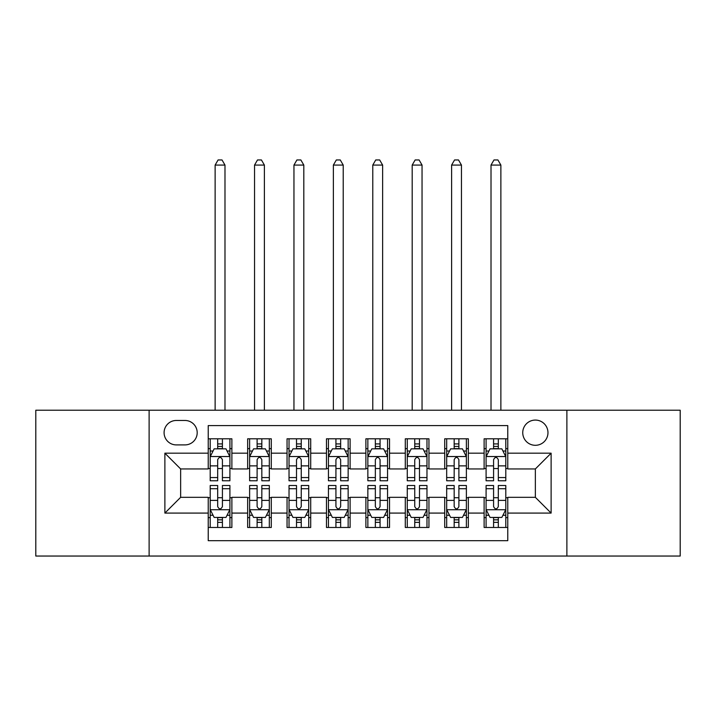 <?xml version="1.0" encoding="UTF-8"?>
<svg xmlns="http://www.w3.org/2000/svg" width="716" height="716" viewBox="0 0 716 716"><rect width="100%" height="100%" fill="white"/><g stroke="black" fill="none" stroke-linecap="round" stroke-linejoin="round"><path stroke-width="1.07" d="M535.362 420.077A12.611 12.611 0 0 0 522.743 432.688A12.611 12.611 0 0 0 535.362 445.298A12.611 12.611 0 0 0 547.973 432.688A12.611 12.611 0 0 0 535.362 420.077M566.884 556.046L680.2 556.046L680.2 410.223L566.884 410.223L566.884 556.046L149.116 556.046L149.116 410.223L35.8 410.223L35.8 556.046L149.116 556.046M507.769 438.801L484.123 438.801L484.123 453.183L468.353 453.183L468.353 468.944L484.123 468.944L484.123 453.183M468.353 453.183L468.353 438.801L444.708 438.801L444.708 453.183L428.947 453.183L428.947 468.944L444.708 468.944L444.708 453.183M428.947 453.183L428.947 438.801L405.292 438.801L405.292 453.183L389.531 453.183L389.531 468.944L405.292 468.944L405.292 453.183M389.531 453.183L389.531 438.801L365.885 438.801L365.885 453.183L350.115 453.183L350.115 468.944L365.885 468.944L365.885 453.183M350.115 453.183L350.115 438.801L326.469 438.801L326.469 453.183L310.708 453.183L310.708 468.944L326.469 468.944L326.469 453.183M310.708 453.183L310.708 438.801L287.053 438.801L287.053 453.183L271.292 453.183L271.292 468.944L287.053 468.944L287.053 453.183M271.292 453.183L271.292 438.801L247.647 438.801L247.647 468.944L231.877 468.944L231.877 438.801L208.231 438.801M208.231 527.477L231.877 527.477L231.877 497.325L247.647 497.325L247.647 527.477L271.292 527.477L271.292 497.325L287.053 497.325L287.053 513.086L271.292 513.086M287.053 513.086L287.053 527.477L310.708 527.477L310.708 497.325L326.469 497.325L326.469 513.086L310.708 513.086M326.469 513.086L326.469 527.477L350.115 527.477L350.115 497.325L365.885 497.325L365.885 513.086L350.115 513.086M365.885 513.086L365.885 527.477L389.531 527.477L389.531 497.325L405.292 497.325L405.292 513.086L389.531 513.086M405.292 513.086L405.292 527.477L428.947 527.477L428.947 497.325L444.708 497.325L444.708 513.086L428.947 513.086M444.708 513.086L444.708 527.477L468.353 527.477L468.353 497.325L484.123 497.325L484.123 513.086L468.353 513.086M176.306 444.905L184.979 444.905A12.217 12.217 0 0 0 197.195 432.688A12.217 12.217 0 0 0 184.979 420.471L176.306 420.471A12.217 12.217 0 0 0 164.089 432.688A12.217 12.217 0 0 0 176.306 444.905M566.884 410.223L149.116 410.223M507.769 453.183L507.769 425.59L208.231 425.59L208.231 468.944L180.638 468.944L180.638 497.325L208.231 497.325L208.231 540.678L507.769 540.678L507.769 497.325L535.362 497.325L535.362 468.944L507.769 468.944L507.769 453.183L551.123 453.183L551.123 513.086L507.769 513.086M208.231 513.086L164.877 513.086L164.877 453.183L208.231 453.183M484.123 513.086L484.123 527.477L507.769 527.477M208.231 448.646L210.2 448.646M217.691 448.646L222.416 448.646M229.908 448.646L231.877 448.646M208.231 468.55L210.2 468.55M217.691 468.55L222.416 468.55M229.908 468.55L231.877 468.55M208.231 497.718L210.2 497.718M217.691 497.718L222.416 497.718M229.908 497.718L231.877 497.718M208.231 517.623L210.2 517.623M217.691 517.623L222.416 517.623M229.908 517.623L231.877 517.623M247.647 468.55L249.615 468.55M257.107 468.55L261.832 468.55M269.323 468.55L271.292 468.55M247.647 448.646L249.615 448.646M257.107 448.646L261.832 448.646M269.323 448.646L271.292 448.646M247.647 497.718L249.615 497.718M257.107 497.718L261.832 497.718M269.323 497.718L271.292 497.718M247.647 517.623L249.615 517.623M257.107 517.623L261.832 517.623M269.323 517.623L271.292 517.623M287.053 497.718L289.031 497.718M296.514 497.718L301.248 497.718M308.73 497.718L310.708 497.718M287.053 517.623L289.031 517.623M296.514 517.623L301.248 517.623M308.73 517.623L310.708 517.623M287.053 448.646L289.031 448.646M296.514 448.646L301.248 448.646M308.73 448.646L310.708 448.646M287.053 468.55L289.031 468.55M296.514 468.55L301.248 468.55M308.73 468.55L310.708 468.55M326.469 497.718L328.438 497.718M335.929 497.718L340.655 497.718M348.146 497.718L350.115 497.718M326.469 517.623L328.438 517.623M335.929 517.623L340.655 517.623M348.146 517.623L350.115 517.623M326.469 448.646L328.438 448.646M335.929 448.646L340.655 448.646M348.146 448.646L350.115 448.646M326.469 468.55L328.438 468.55M335.929 468.55L340.655 468.55M348.146 468.55L350.115 468.55M365.885 497.718L367.854 497.718M375.345 497.718L380.071 497.718M387.562 497.718L389.531 497.718M365.885 517.623L367.854 517.623M375.345 517.623L380.071 517.623M387.562 517.623L389.531 517.623M365.885 448.646L367.854 448.646M375.345 448.646L380.071 448.646M387.562 448.646L389.531 448.646M365.885 468.55L367.854 468.55M375.345 468.55L380.071 468.55M387.562 468.55L389.531 468.55M405.292 497.718L407.27 497.718M414.752 497.718L419.486 497.718M426.969 497.718L428.947 497.718M405.292 517.623L407.27 517.623M414.752 517.623L419.486 517.623M426.969 517.623L428.947 517.623M405.292 448.646L407.27 448.646M414.752 448.646L419.486 448.646M426.969 448.646L428.947 448.646M405.292 468.55L407.27 468.55M414.752 468.55L419.486 468.55M426.969 468.55L428.947 468.55M444.708 497.718L446.677 497.718M454.168 497.718L458.893 497.718M466.385 497.718L468.353 497.718M444.708 517.623L446.677 517.623M454.168 517.623L458.893 517.623M466.385 517.623L468.353 517.623M444.708 448.646L446.677 448.646M454.168 448.646L458.893 448.646M466.385 448.646L468.353 448.646M444.708 468.55L446.677 468.55M454.168 468.55L458.893 468.55M466.385 468.55L468.353 468.55M484.123 497.718L486.092 497.718M493.584 497.718L498.309 497.718M505.8 497.718L507.769 497.718M484.123 517.623L486.092 517.623M493.584 517.623L498.309 517.623M505.8 517.623L507.769 517.623M484.123 448.646L486.092 448.646M493.584 448.646L498.309 448.646M505.8 448.646L507.769 448.646M484.123 468.55L486.092 468.55M493.584 468.55L498.309 468.55M505.8 468.55L507.769 468.55M180.638 468.944L164.877 453.183M180.638 497.325L164.877 513.086M551.123 453.183L535.362 468.944M551.123 513.086L535.362 497.325M222.416 443.92L217.691 443.92M229.908 477.563L222.416 477.563L222.416 480.767L229.908 480.767L229.908 456.727L225.97 448.843L214.147 448.843L210.2 456.727L210.2 480.767L217.691 480.767L217.691 477.563L210.2 477.563M210.2 456.727L210.2 438.801M229.908 456.727L229.908 438.801M217.691 448.843L217.691 438.801M222.416 438.801L222.416 448.843M222.416 477.563L222.416 459.681C220.841 456.647 219.266 456.647 217.691 459.681L217.691 477.563M224.985 410.223L224.985 165.074L215.131 165.074L215.131 410.223M215.131 165.074L218.085 159.954L222.023 159.954L224.985 165.074M217.691 522.349L222.416 522.349M210.2 488.715L217.691 488.715L217.691 485.502L210.2 485.502L210.2 509.541L214.147 517.426L225.97 517.426L229.908 509.541L229.908 485.502L222.416 485.502L222.416 488.715L229.908 488.715M229.908 509.541L229.908 527.477M210.2 509.541L210.2 527.477M222.416 517.426L222.416 527.477M217.691 527.477L217.691 517.426M217.691 488.715L217.691 506.588C219.266 509.622 220.841 509.622 222.416 506.588L222.416 488.715M261.832 443.92L257.107 443.92M269.323 477.563L261.832 477.563L261.832 480.767L269.323 480.767L269.323 456.727L265.376 448.843L253.554 448.843L249.615 456.727L249.615 480.767L257.107 480.767L257.107 477.563L249.615 477.563M249.615 456.727L249.615 438.801M269.323 456.727L269.323 438.801M257.107 448.843L257.107 438.801M261.832 438.801L261.832 448.843M261.832 477.563L261.832 459.681C260.257 456.647 258.682 456.647 257.107 459.681L257.107 477.563M264.392 410.223L264.392 165.074L254.538 165.074L254.538 410.223M254.538 165.074L257.5 159.954L261.438 159.954L264.392 165.074M301.248 443.92L296.514 443.92M308.73 477.563L301.248 477.563L301.248 480.767L308.73 480.767L308.73 456.727L304.792 448.843L292.969 448.843L289.031 456.727L289.031 480.767L296.514 480.767L296.514 477.563L289.031 477.563M289.031 456.727L289.031 438.801M308.73 456.727L308.73 438.801M296.514 448.843L296.514 438.801M301.248 438.801L301.248 448.843M301.248 477.563L301.248 459.681C299.673 456.647 298.098 456.647 296.514 459.681L296.514 477.563M303.808 410.223L303.808 165.074L293.954 165.074L293.954 410.223M293.954 165.074L296.907 159.954L300.854 159.954L303.808 165.074M340.655 443.92L335.929 443.92M348.146 477.563L340.655 477.563L340.655 480.767L348.146 480.767L348.146 456.727L344.208 448.843L332.385 448.843L328.438 456.727L328.438 480.767L335.929 480.767L335.929 477.563L328.438 477.563M328.438 456.727L328.438 438.801M348.146 456.727L348.146 438.801M335.929 448.843L335.929 438.801M340.655 438.801L340.655 448.843M340.655 477.563L340.655 459.681C339.08 456.647 337.505 456.647 335.929 459.681L335.929 477.563M343.224 410.223L343.224 165.074L333.37 165.074L333.37 410.223M333.37 165.074L336.323 159.954L340.261 159.954L343.224 165.074M380.071 443.92L375.345 443.92M387.562 477.563L380.071 477.563L380.071 480.767L387.562 480.767L387.562 456.727L383.615 448.843L371.792 448.843L367.854 456.727L367.854 480.767L375.345 480.767L375.345 477.563L367.854 477.563M367.854 456.727L367.854 438.801M387.562 456.727L387.562 438.801M375.345 448.843L375.345 438.801M380.071 438.801L380.071 448.843M380.071 477.563L380.071 459.681C378.495 456.647 376.92 456.647 375.345 459.681L375.345 477.563M382.63 410.223L382.63 165.074L372.776 165.074L372.776 410.223M372.776 165.074L375.739 159.954L379.677 159.954L382.63 165.074M257.107 522.349L261.832 522.349M249.615 488.715L257.107 488.715L257.107 485.502L249.615 485.502L249.615 509.541L253.554 517.426L265.376 517.426L269.323 509.541L269.323 485.502L261.832 485.502L261.832 488.715L269.323 488.715M269.323 509.541L269.323 527.477M249.615 509.541L249.615 527.477M261.832 517.426L261.832 527.477M257.107 527.477L257.107 517.426M257.107 488.715L257.107 506.588C258.682 509.622 260.257 509.622 261.832 506.588L261.832 488.715M296.514 522.349L301.248 522.349M289.031 488.715L296.514 488.715L296.514 485.502L289.031 485.502L289.031 509.541L292.969 517.426L304.792 517.426L308.73 509.541L308.73 485.502L301.248 485.502L301.248 488.715L308.73 488.715M308.73 509.541L308.73 527.477M289.031 509.541L289.031 527.477M301.248 517.426L301.248 527.477M296.514 527.477L296.514 517.426M296.514 488.715L296.514 506.588C298.089 509.622 299.664 509.622 301.248 506.588L301.248 488.715M335.929 522.349L340.655 522.349M328.438 488.715L335.929 488.715L335.929 485.502L328.438 485.502L328.438 509.541L332.385 517.426L344.208 517.426L348.146 509.541L348.146 485.502L340.655 485.502L340.655 488.715L348.146 488.715M348.146 509.541L348.146 527.477M328.438 509.541L328.438 527.477M340.655 517.426L340.655 527.477M335.929 527.477L335.929 517.426M335.929 488.715L335.929 506.588C337.505 509.622 339.08 509.622 340.655 506.588L340.655 488.715M375.345 522.349L380.071 522.349M367.854 488.715L375.345 488.715L375.345 485.502L367.854 485.502L367.854 509.541L371.792 517.426L383.615 517.426L387.562 509.541L387.562 485.502L380.071 485.502L380.071 488.715L387.562 488.715M387.562 509.541L387.562 527.477M367.854 509.541L367.854 527.477M380.071 517.426L380.071 527.477M375.345 527.477L375.345 517.426M375.345 488.715L375.345 506.588C376.92 509.622 378.495 509.622 380.071 506.588L380.071 488.715M419.486 443.92L414.752 443.92M426.969 477.563L419.486 477.563L419.486 480.767L426.969 480.767L426.969 456.727L423.031 448.843L411.208 448.843L407.27 456.727L407.27 480.767L414.752 480.767L414.752 477.563L407.27 477.563M407.27 456.727L407.27 438.801M426.969 456.727L426.969 438.801M414.752 448.843L414.752 438.801M419.486 438.801L419.486 448.843M419.486 477.563L419.486 459.681C417.911 456.647 416.336 456.647 414.752 459.681L414.752 477.563M422.046 410.223L422.046 165.074L412.192 165.074L412.192 410.223M412.192 165.074L415.146 159.954L419.093 159.954L422.046 165.074M414.752 522.349L419.486 522.349M407.27 488.715L414.752 488.715L414.752 485.502L407.27 485.502L407.27 509.541L411.208 517.426L423.031 517.426L426.969 509.541L426.969 485.502L419.486 485.502L419.486 488.715L426.969 488.715M426.969 509.541L426.969 527.477M407.27 509.541L407.27 527.477M419.486 517.426L419.486 527.477M414.752 527.477L414.752 517.426M414.752 488.715L414.752 506.588C416.327 509.622 417.902 509.622 419.486 506.588L419.486 488.715M458.893 443.92L454.168 443.92M466.385 477.563L458.893 477.563L458.893 480.767L466.385 480.767L466.385 456.727L462.447 448.843L450.624 448.843L446.677 456.727L446.677 480.767L454.168 480.767L454.168 477.563L446.677 477.563M446.677 456.727L446.677 438.801M466.385 456.727L466.385 438.801M454.168 448.843L454.168 438.801M458.893 438.801L458.893 448.843M458.893 477.563L458.893 459.681C457.318 456.647 455.743 456.647 454.168 459.681L454.168 477.563M461.462 410.223L461.462 165.074L451.608 165.074L451.608 410.223M451.608 165.074L454.562 159.954L458.5 159.954L461.462 165.074M454.168 522.349L458.893 522.349M446.677 488.715L454.168 488.715L454.168 485.502L446.677 485.502L446.677 509.541L450.624 517.426L462.447 517.426L466.385 509.541L466.385 485.502L458.893 485.502L458.893 488.715L466.385 488.715M466.385 509.541L466.385 527.477M446.677 509.541L446.677 527.477M458.893 517.426L458.893 527.477M454.168 527.477L454.168 517.426M454.168 488.715L454.168 506.588C455.743 509.622 457.318 509.622 458.893 506.588L458.893 488.715M498.309 443.92L493.584 443.92M505.8 477.563L498.309 477.563L498.309 480.767L505.8 480.767L505.8 456.727L501.853 448.843L490.03 448.843L486.092 456.727L486.092 480.767L493.584 480.767L493.584 477.563L486.092 477.563M486.092 456.727L486.092 438.801M505.8 456.727L505.8 438.801M493.584 448.843L493.584 438.801M498.309 438.801L498.309 448.843M498.309 477.563L498.309 459.681C496.734 456.647 495.159 456.647 493.584 459.681L493.584 477.563M500.869 410.223L500.869 165.074L491.015 165.074L491.015 410.223M491.015 165.074L493.977 159.954L497.915 159.954L500.869 165.074M493.584 522.349L498.309 522.349M486.092 488.715L493.584 488.715L493.584 485.502L486.092 485.502L486.092 509.541L490.03 517.426L501.853 517.426L505.8 509.541L505.8 485.502L498.309 485.502L498.309 488.715L505.8 488.715M505.8 509.541L505.8 527.477M486.092 509.541L486.092 527.477M498.309 517.426L498.309 527.477M493.584 527.477L493.584 517.426M493.584 488.715L493.584 506.588C495.159 509.622 496.734 509.622 498.309 506.588L498.309 488.715M247.647 513.086L231.877 513.086M247.647 453.183L231.877 453.183M229.809 456.531L210.298 456.531M210.2 451.017L213.055 451.017M227.053 451.017L229.908 451.017M217.691 465.865L210.2 465.865M229.908 465.865L222.416 465.865M222.416 446.426L217.691 446.426M210.298 509.738L229.809 509.738M229.908 515.26L227.053 515.26M213.055 515.26L210.2 515.26M222.416 500.403L229.908 500.403M210.2 500.403L217.691 500.403M217.691 519.843L222.416 519.843M269.225 456.531L249.714 456.531M249.615 451.017L252.471 451.017M266.468 451.017L269.323 451.017M257.107 465.865L249.615 465.865M269.323 465.865L261.832 465.865M261.832 446.426L257.107 446.426M308.632 456.531L289.13 456.531M289.031 451.017L291.886 451.017M305.875 451.017L308.73 451.017M296.514 465.865L289.031 465.865M308.73 465.865L301.248 465.865M301.248 446.426L296.514 446.426M348.048 456.531L328.537 456.531M328.438 451.017L331.293 451.017M345.291 451.017L348.146 451.017M335.929 465.865L328.438 465.865M348.146 465.865L340.655 465.865M340.655 446.426L335.929 446.426M387.463 456.531L367.952 456.531M367.854 451.017L370.709 451.017M384.707 451.017L387.562 451.017M375.345 465.865L367.854 465.865M387.562 465.865L380.071 465.865M380.071 446.426L375.345 446.426M249.714 509.738L269.225 509.738M269.323 515.26L266.468 515.26M252.471 515.26L249.615 515.26M261.832 500.403L269.323 500.403M249.615 500.403L257.107 500.403M257.107 519.843L261.832 519.843M289.13 509.738L308.632 509.738M308.73 515.26L305.875 515.26M291.886 515.26L289.031 515.26M301.248 500.403L308.73 500.403M289.031 500.403L296.514 500.403M296.514 519.843L301.248 519.843M328.537 509.738L348.048 509.738M348.146 515.26L345.291 515.26M331.293 515.26L328.438 515.26M340.655 500.403L348.146 500.403M328.438 500.403L335.929 500.403M335.929 519.843L340.655 519.843M367.952 509.738L387.463 509.738M387.562 515.26L384.707 515.26M370.709 515.26L367.854 515.26M380.071 500.403L387.562 500.403M367.854 500.403L375.345 500.403M375.345 519.843L380.071 519.843M426.87 456.531L407.368 456.531M407.27 451.017L410.125 451.017M424.114 451.017L426.969 451.017M414.752 465.865L407.27 465.865M426.969 465.865L419.486 465.865M419.486 446.426L414.752 446.426M407.368 509.738L426.87 509.738M426.969 515.26L424.114 515.26M410.125 515.26L407.27 515.26M419.486 500.403L426.969 500.403M407.27 500.403L414.752 500.403M414.752 519.843L419.486 519.843M466.286 456.531L446.775 456.531M446.677 451.017L449.532 451.017M463.529 451.017L466.385 451.017M454.168 465.865L446.677 465.865M466.385 465.865L458.893 465.865M458.893 446.426L454.168 446.426M446.775 509.738L466.286 509.738M466.385 515.26L463.529 515.26M449.532 515.26L446.677 515.26M458.893 500.403L466.385 500.403M446.677 500.403L454.168 500.403M454.168 519.843L458.893 519.843M505.702 456.531L486.191 456.531M486.092 451.017L488.947 451.017M502.945 451.017L505.8 451.017M493.584 465.865L486.092 465.865M505.8 465.865L498.309 465.865M498.309 446.426L493.584 446.426M486.191 509.738L505.702 509.738M505.8 515.26L502.945 515.26M488.947 515.26L486.092 515.26M498.309 500.403L505.8 500.403M486.092 500.403L493.584 500.403M493.584 519.843L498.309 519.843"/></g></svg>

